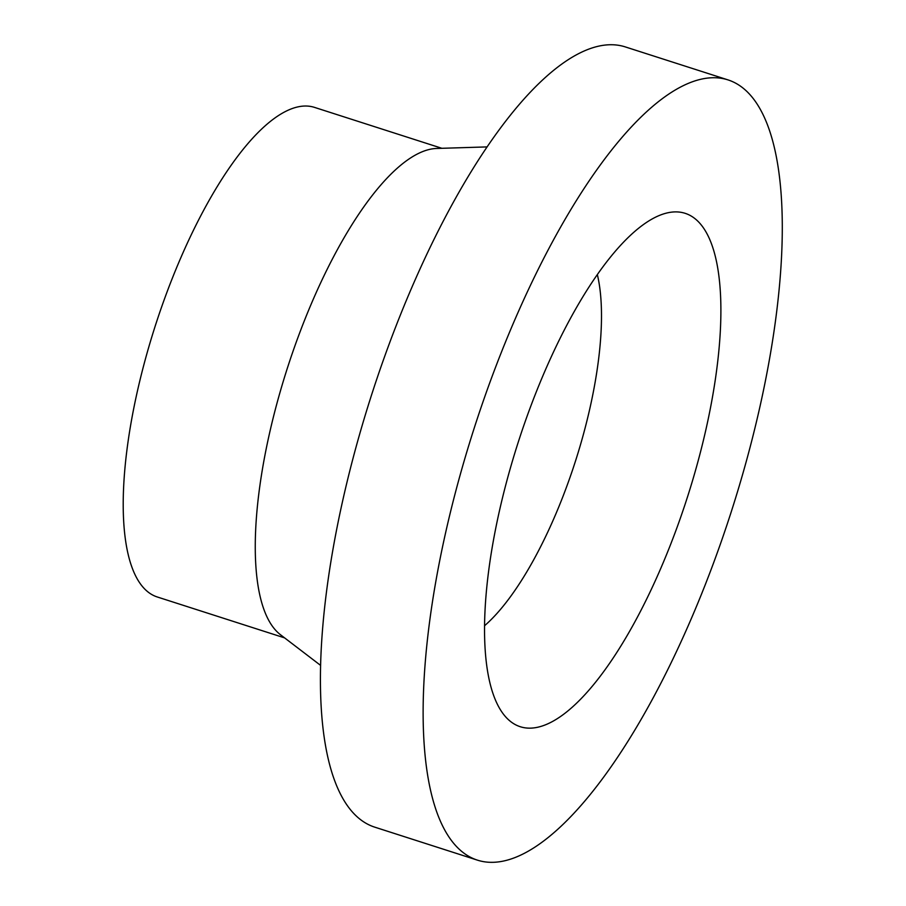 <?xml version="1.0" encoding="UTF-8"?>
<svg xmlns="http://www.w3.org/2000/svg" width="906" height="906" viewBox="0 0 906 906"><rect width="100%" height="100%" fill="white"/><g stroke="black" fill="none" stroke-linecap="round" stroke-linejoin="round"><path stroke-width="1.36" d="M550.927 722.32A269.614 88.935 -72.2 0 1 504.869 715.955A269.614 88.935 -72.2 0 1 518.039 442.819A269.614 88.935 -72.2 0 1 666.397 213.114A269.614 88.935 -72.2 0 1 705.797 430.101A269.614 88.935 -72.2 0 1 550.927 722.32M681.425 86.591A409.75 135.153 107.8 0 0 455.786 491.086A409.75 135.153 107.8 0 0 477.394 860.134A409.75 135.153 107.8 0 0 731.391 511.358A409.75 135.153 107.8 0 0 728.039 79.909A409.75 135.153 107.8 0 0 681.425 86.591M728.039 79.909L625.333 46.919A409.75 135.153 107.8 0 0 578.719 53.601A409.75 135.153 107.8 0 0 353.08 458.096A409.75 135.153 107.8 0 0 374.688 827.133L477.394 860.134M484.54 625.752A209.773 69.196 107.8 0 0 575.423 461.256A209.773 69.196 107.8 0 0 597.348 274.609M284.597 637.881L157.27 596.975A257.111 84.813 -72.2 0 1 143.703 365.401A257.111 84.813 -72.2 0 1 285.288 111.585A257.111 84.813 -72.2 0 1 314.541 107.395L441.879 148.301M487.122 146.908L436.658 148.459A257.111 84.813 107.8 0 0 417.349 154.009A257.111 84.813 107.8 0 0 279.694 393.464A257.111 84.813 107.8 0 0 280.452 634.71L320.565 665.366"/></g></svg>
